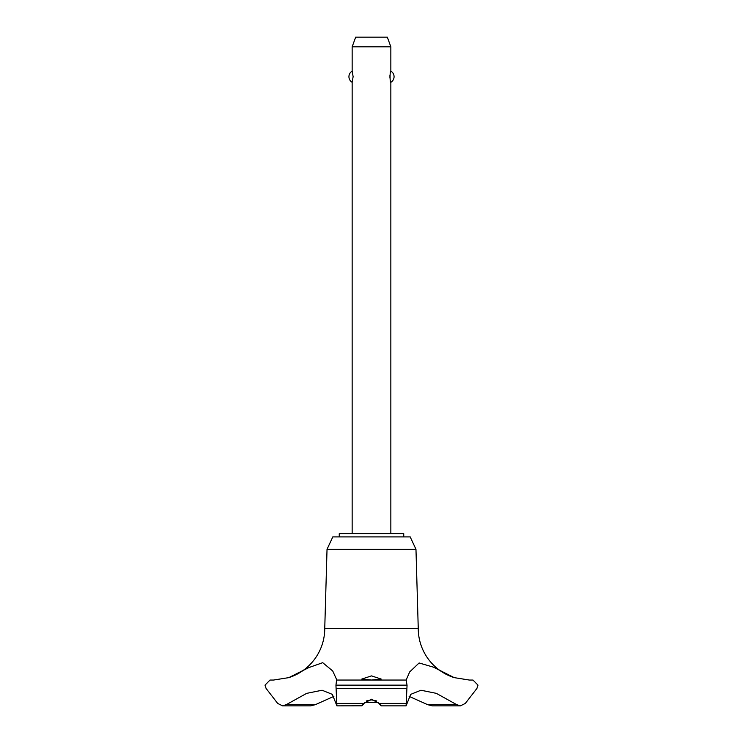 <?xml version="1.0" encoding="UTF-8"?>
<svg xmlns="http://www.w3.org/2000/svg" width="743" height="743" viewBox="0 0 743 743"><rect width="100%" height="100%" fill="white"/><g stroke="black" fill="none" stroke-linecap="round" stroke-linejoin="round"><path stroke-width="1.11" d="M403.746 536.901L403.746 533.678L339.254 533.678L339.254 536.901M454.187 677.625A51.583 51.583 0 0 1 418.253 628.467L415.969 549.3L410.192 536.901L332.808 536.901L327.031 549.3L324.747 628.467A51.583 51.583 0 0 1 288.813 677.625L308.902 667.558L322.722 662.682L332.715 670.975L336.858 680.049L406.152 680.049L409.672 671.941L419.108 662.97L433.42 667.14L454.187 677.625L469.362 680.049M315.32 704.68L286.231 704.68L282.581 705.85L310.732 705.85L315.32 704.68L333.876 696.377M273.535 680.049L288.813 677.625M336.57 680.049L406.43 680.049L336.57 680.049L335.947 685.278L407.053 685.278L406.152 680.049M335.947 685.148L407.053 685.148M362.798 703.407C361.284 706.593 361.665 706.593 363.94 703.407L371.5 699.209L379.051 703.407C381.335 706.593 381.716 706.593 380.202 703.407M469.53 680.049L472.975 680.049L478 685.148L476.913 688.417L465.35 703.407L460.419 705.85L456.769 704.68L436.327 693.358L420.937 690.238L410.665 694.38L406.096 705.85L407.053 685.278M371.5 680.04L361.832 679.056L371.5 675.889L381.168 679.056L371.5 680.04M376.72 700.955L371.5 699.887L366.28 700.955M361.832 705.804L336.904 705.85L332.335 694.38L322.063 690.238L306.673 693.358L286.231 704.68M390.846 533.678L390.846 82.287C389.815 82.863 389.815 70.548 390.846 71.124L390.846 46.818L352.154 46.818L352.154 71.124L353.12 76.705L352.154 82.287L352.154 533.678M389.936 75.359L389.936 78.043M352.154 46.818L355.674 37.15L387.326 37.15L390.846 46.818M390.846 71.124A6.446 6.446 0 0 1 390.846 82.287M352.154 82.287A6.446 6.446 0 0 1 352.154 71.124M378.466 702.627L364.534 702.627M335.947 685.278L336.904 705.85M456.769 704.68L427.68 704.68L432.268 705.85L460.419 705.85M409.124 696.377L427.68 704.68M324.747 628.467L418.253 628.467M282.581 705.85L277.65 703.407L266.087 688.417L265 685.148L270.025 680.049L273.47 680.049M327.031 549.3L415.969 549.3M379.06 703.407L406.003 703.407M336.105 688.417L406.895 688.417M336.997 703.407L363.94 703.407M381.14 705.85L406.096 705.85"/></g></svg>
